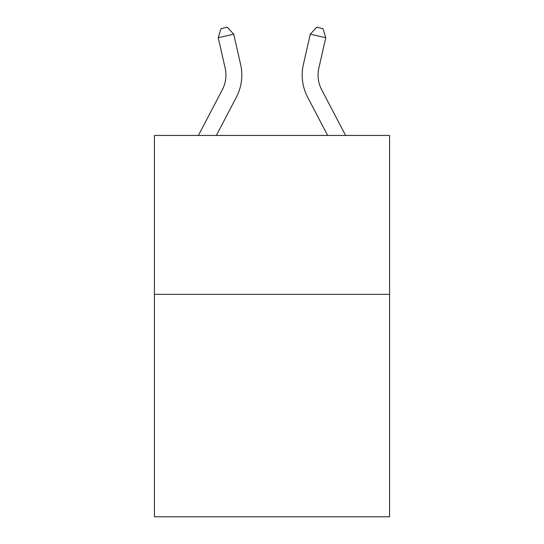 <?xml version="1.0" encoding="UTF-8"?>
<svg xmlns="http://www.w3.org/2000/svg" width="544" height="544" viewBox="0 0 544 544"><rect width="100%" height="100%" fill="white"/><g stroke="black" fill="none" stroke-linecap="round" stroke-linejoin="round"><path stroke-width="0.82" d="M389.579 294.352L389.579 516.8L154.421 516.8L154.421 135.456L389.579 135.456L389.579 294.352L154.421 294.352M240.618 64.491L233.716 34.197L240.618 64.491A47.668 47.668 0 0 1 236.368 97.199L216.328 135.456M345.61 135.456L321.708 89.828A31.776 31.776 0 0 1 318.872 68.02L325.774 37.726L310.284 34.197L303.382 64.491A47.668 47.668 0 0 0 307.632 97.199L327.672 135.456M198.39 135.456L222.292 89.828A31.776 31.776 0 0 0 225.128 68.02L218.226 37.726L221.034 28.614L227.229 27.2L233.716 34.197L218.226 37.726M222.292 89.828A31.776 31.776 0 0 0 225.128 68.02A31.776 31.776 0 0 1 222.292 89.828A31.776 31.776 0 0 0 225.128 68.02A31.776 31.776 0 0 1 222.292 89.828A31.776 31.776 0 0 0 225.128 68.02A31.776 31.776 0 0 1 222.292 89.828A31.776 31.776 0 0 0 225.128 68.02A31.776 31.776 0 0 1 222.292 89.828A31.776 31.776 0 0 0 225.128 68.02A31.776 31.776 0 0 1 222.292 89.828A31.776 31.776 0 0 0 225.128 68.02A31.776 31.776 0 0 1 222.292 89.828A31.776 31.776 0 0 0 225.128 68.02A31.776 31.776 0 0 1 222.292 89.828A31.776 31.776 0 0 0 225.128 68.02A31.776 31.776 0 0 1 222.292 89.828A31.776 31.776 0 0 0 225.128 68.02A31.776 31.776 0 0 1 222.292 89.828A31.776 31.776 0 0 0 225.128 68.02A31.776 31.776 0 0 1 222.292 89.828M321.708 89.828A31.776 31.776 0 0 1 318.872 68.02A31.776 31.776 0 0 0 321.708 89.828A31.776 31.776 0 0 1 318.872 68.02A31.776 31.776 0 0 0 321.708 89.828A31.776 31.776 0 0 1 318.872 68.02A31.776 31.776 0 0 0 321.708 89.828A31.776 31.776 0 0 1 318.872 68.02A31.776 31.776 0 0 0 321.708 89.828A31.776 31.776 0 0 1 318.872 68.02A31.776 31.776 0 0 0 321.708 89.828A31.776 31.776 0 0 1 318.872 68.02A31.776 31.776 0 0 0 321.708 89.828A31.776 31.776 0 0 1 318.872 68.02A31.776 31.776 0 0 0 321.708 89.828A31.776 31.776 0 0 1 318.872 68.02A31.776 31.776 0 0 0 321.708 89.828A31.776 31.776 0 0 1 318.872 68.02A31.776 31.776 0 0 0 321.708 89.828A31.776 31.776 0 0 1 318.872 68.02A31.776 31.776 0 0 0 321.708 89.828A31.776 31.776 0 0 1 318.872 68.02A31.776 31.776 0 0 0 321.708 89.828A31.776 31.776 0 0 1 318.872 68.02M325.774 37.726L322.966 28.614L316.771 27.2L310.284 34.197L303.382 64.491"/></g></svg>
